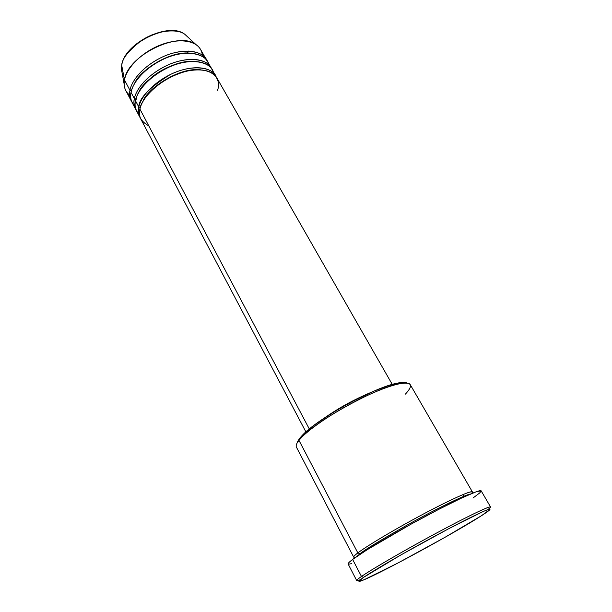 <?xml version="1.0" encoding="UTF-8"?>
<svg xmlns="http://www.w3.org/2000/svg" width="612" height="612" viewBox="0 0 612 612"><rect width="100%" height="100%" fill="white"/><g stroke="black" fill="none" stroke-linecap="round" stroke-linejoin="round"><path stroke-width="0.92" d="M206.267 59.441L206.802 60.473C204.278 51.377 183.225 46.619 160.88 57.727C139.291 68.735 131.022 83.316 129.951 90.285L131.458 90.66L129.951 90.285L124.481 79.958L129.951 90.285C129.193 94.256 129.591 97.744 131.159 100.728L131.748 101.737C129.606 97.836 129.002 94.019 129.951 90.285C132.276 77.923 147.752 62.715 165.844 55.531C183.929 48.279 201.18 50.291 206.267 59.441L200.537 49.427C195.373 40.14 178.1 37.967 160.076 45.143C142.053 52.249 126.707 67.481 124.481 79.958L121.734 65.446C121.788 58.851 128.619 50.368 142.221 40.002C156.932 30.294 177.495 28.313 184.885 34.364L187.884 37.125L184.885 34.364C169.425 21.55 124.052 43.758 121.734 65.446L124.481 79.958C127.166 55.799 178.926 30.409 196.047 44.638C199.764 47.254 201.861 50.735 202.32 55.095M392.254 384.42L216.717 77.693C211.783 68.804 194.562 67.098 176.355 74.488C158.148 81.809 142.435 96.964 139.918 109.112C137.677 115.614 140.638 121.214 148.815 125.904M215.546 75.651L212.05 69.546C207.047 60.534 189.812 58.691 171.658 66.019C153.505 73.279 137.899 88.457 135.466 100.705L138.809 107.008C137.991 110.925 138.35 114.337 139.873 117.252L140.477 118.269C138.366 114.459 137.807 110.703 138.809 107.008L140.362 107.421L138.809 107.008C141.296 94.829 156.986 79.675 175.177 72.369C193.369 64.987 210.597 66.731 215.546 75.651L216.082 76.699C213.733 67.787 192.78 63.342 170.243 74.565C149.45 87.501 138.97 98.318 138.809 107.008L135.466 100.705C134.204 105.157 135.275 109.563 138.679 113.916M210.888 67.511L207.422 61.452C202.35 52.334 185.099 50.352 167 57.62C148.9 64.818 133.393 80.019 131.052 92.358L134.357 98.616C133.577 102.556 133.959 106.006 135.504 108.959L136.094 109.969C133.967 106.113 133.385 102.326 134.357 98.616L135.895 99.006L134.357 98.616C136.767 86.346 152.35 71.16 170.496 63.916C188.634 56.602 205.869 58.477 210.888 67.511L211.423 68.559C208.983 59.548 187.983 54.95 165.538 66.111C143.851 77.173 135.474 91.701 134.357 98.616L131.052 92.358C129.82 96.818 130.907 101.255 134.303 105.662M297.187 442.216L299.566 438.376L304.126 433.518L314.759 424.743L334.504 411.562L351.632 401.847L374.269 390.984L388.895 385.445L399.957 382.691L404.899 382.485L406.942 383.02C405.129 382.14 401.763 382.217 396.844 383.257C374.33 387.381 317.995 418.348 302.45 435.155L299.566 438.376L298.954 440.349L301.915 437.067C317.835 419.893 375.722 388.069 398.749 383.831C411.723 381.467 413.949 384.894 405.419 394.113M487.818 509.62C497.457 502.62 480.649 509.712 447.158 527.383C413.781 544.978 373.68 568.005 361.478 576.473L363.658 577.315C375.86 568.923 416.252 545.797 449.093 528.516C482.057 511.142 497.372 504.816 486.364 512.458L481.606 515.633L489.975 509.429L487.68 509.666L482.929 511.617L448.627 528.76L401.373 554.656L363.658 577.315L358.907 581.285L364.186 579.702L397.899 563.032L444.771 537.451L481.606 515.633C456.858 531.713 382.454 572.304 363.574 579.962C357.347 582.532 357.377 581.645 363.658 577.315L361.478 576.473C372.44 568.892 405.113 549.928 436.264 533.19C467.461 516.413 490.143 505.566 490.556 506.966L481.162 490.847C480.451 488.942 457.608 499.201 426.556 515.748C395.543 532.256 363.26 551.42 352.627 559.452L361.478 576.473L352.627 559.452C349.337 561.923 347.838 563.438 348.121 563.989L356.689 580.558C356.49 580.168 358.089 578.807 361.478 576.473C355.48 580.643 355.121 581.706 360.399 579.663M360.001 553.753L360.17 554.212L360.001 553.753L356.589 556.622L360.001 553.753L357.844 552.919L360.001 553.753C364.171 550.134 380.128 540.427 407.883 524.637C437.06 508.35 466.589 494.213 470.406 494.052C466.589 494.213 437.06 508.35 407.883 524.637C380.128 540.427 364.171 550.134 360.001 553.753M355.832 557.149C352.596 557.631 353.269 556.216 357.844 552.919C367.491 545.56 396.216 528.47 423.733 513.858C451.281 499.201 471.699 490.128 472.395 491.91L410.216 384.596C407.829 379.953 386.608 385.728 359.894 399.062C333.211 412.335 306.711 430.458 298.954 440.349L357.844 552.919L298.954 440.349C296.514 443.44 295.673 445.712 296.422 447.158L353.705 557.157C353.438 556.629 354.815 555.214 357.844 552.919C362.893 548.872 386.111 533.962 424.238 513.59C444.848 502.674 461.685 494.756 468.348 492.507C472.365 491.359 473.328 491.757 471.248 493.7M324.85 417.675C339.063 407.806 354.141 399.514 370.092 392.805L359.282 397.624L345.925 404.532L324.85 417.675M217.428 90.316C221.299 81.947 216.143 65.369 187.004 71.099C157.093 78.81 140.125 101.271 139.918 109.112L309.32 428.981L139.918 109.112C139.1 113.021 139.452 116.425 140.974 119.332L305.893 431.896M354.149 400.523L339.905 408.349L354.149 400.523M208.746 64.734C207.973 55.332 189.001 47.866 164.827 58.53C141.464 69.332 132.039 85.198 131.052 92.358C130.28 96.329 130.677 99.802 132.246 102.785L135.504 108.959M129.606 95.074C126.171 92.343 124.351 88.709 124.144 84.165L124.481 79.958C123.754 83.974 124.19 87.493 125.774 90.53L131.159 100.728M121.734 65.446L121.444 69.24L121.734 65.446M158.309 32.719L151.531 35.075L144.906 38.319L135.902 44.531M143.988 81.786L144.616 81.733M181.083 62.967L181.427 62.569M187.777 52.357L188.244 51.018M348.113 563.973L349.047 562.42L352.627 559.452L367.407 549.576L411.019 524.17L438.552 509.452L461.662 497.984L476.511 491.643L481.162 490.855M481.185 491.122L479.67 492.966L472.984 498.03M351.464 563.644L348.611 564.21M463.177 494.488L464.148 496.187M213.374 72.859C212.716 63.533 193.882 56.174 169.57 66.899C146.077 77.755 136.507 93.59 135.466 100.705C134.678 104.644 135.053 108.087 136.591 111.024L139.873 117.252M298.954 440.349L299.566 438.376L296.843 443.555M189.865 53.091C167.612 50.941 138.289 72.43 134.586 83.484C138.289 72.43 167.612 50.941 189.865 53.091M138.779 92.381C142.122 81.365 172.546 58.981 195.136 61.399C182.491 60.152 163.473 67.534 152.403 76.722C141.953 86.223 136.545 93.774 136.17 99.358M200.422 69.76C177.518 67.083 145.993 90.377 143.009 101.324C145.993 90.377 177.518 67.083 200.422 69.76M124.144 84.165L121.444 69.24L121.719 65.316C124.121 43.291 168.95 21.298 184.885 34.364L196.047 44.638M301.915 437.067L302.45 435.155M398.749 383.831L396.844 383.257"/></g></svg>
